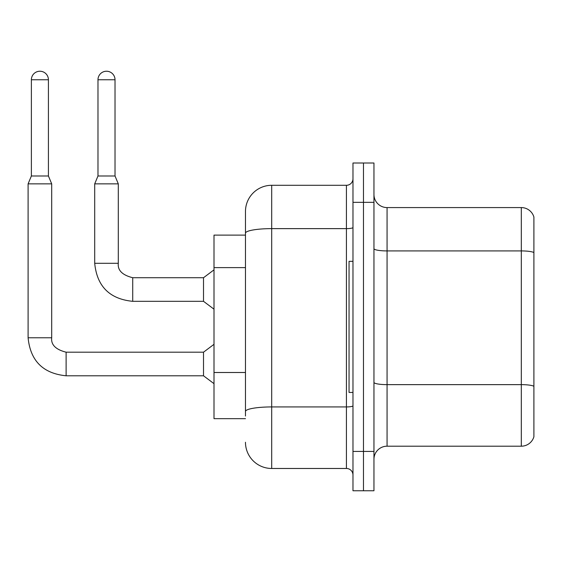 <?xml version="1.0" encoding="UTF-8"?>
<svg xmlns="http://www.w3.org/2000/svg" width="562" height="562" viewBox="0 0 562 562"><rect width="100%" height="100%" fill="white"/><g stroke="black" fill="none" stroke-linecap="round" stroke-linejoin="round"><path stroke-width="0.84" d="M245.468 235.113L214.003 235.113L214.003 418.662L245.468 418.662M373.955 459.302A13.109 13.109 0 0 1 387.063 446.193L521.311 446.193L521.311 207.582L387.063 207.582A13.109 13.109 0 0 1 373.955 194.473A13.109 13.109 0 0 0 387.063 207.582L387.063 446.193M363.466 451.434L363.466 490.767L373.955 490.767L373.955 451.434L363.466 451.434L363.466 490.767L352.978 490.767L352.978 451.434L363.466 451.434L363.466 202.334L363.466 451.434M352.978 451.434L352.978 163.008L363.466 163.008L363.466 202.334L363.466 163.008L373.955 163.008L373.955 451.434M533.9 217.023A13.109 13.109 0 0 0 521.311 207.582A13.109 13.109 0 0 1 533.9 217.023L533.9 436.751A13.109 13.109 0 0 1 521.311 446.193M533.9 252.738L533.9 386.466M245.468 416.035L245.468 381.675M245.468 258.436L245.468 211.516A26.224 26.224 0 0 1 271.692 185.291L271.692 468.476L346.424 468.476L346.424 185.291A6.554 6.554 0 0 0 352.978 178.737M271.692 185.291L346.424 185.291M352.978 405.792A6.554 1.138 0 0 1 346.424 406.93L271.692 406.93A26.224 4.552 180 0 0 245.468 411.482L245.468 233.181A26.224 4.552 180 0 1 271.692 228.629L346.424 228.629A6.554 1.138 0 0 0 352.978 227.491M245.468 211.516L245.468 225.938M352.978 475.038A6.554 6.554 0 0 0 346.424 468.476M271.692 468.476A26.224 26.224 0 0 1 245.468 442.259M352.978 261.337L349.044 261.337L349.044 392.438L352.978 392.438M48.423 175.983L31.381 175.983L31.381 79.755A8.521 8.521 0 0 1 39.902 71.234A8.521 8.521 0 0 1 48.423 79.755L48.423 175.983L51.697 183.851L51.697 337.769C50.903 344.759 55.715 349.571 66.119 352.191L66.119 375.788C43.056 373.505 30.383 360.832 28.1 337.769L28.1 183.851L51.697 183.851M66.119 352.191L203.514 352.191L203.514 375.788L66.119 375.788C43.056 373.505 30.383 360.832 28.1 337.769L51.697 337.769C50.903 344.759 55.715 349.571 66.119 352.191C55.715 349.571 50.903 344.759 51.697 337.769C50.903 344.759 55.715 349.571 66.119 352.191C55.715 349.571 50.903 344.759 51.697 337.769C50.903 344.759 55.715 349.571 66.119 352.191C55.715 349.571 50.903 344.759 51.697 337.769C50.903 344.759 55.715 349.571 66.119 352.191C55.715 349.571 50.903 344.759 51.697 337.769C50.903 344.759 55.715 349.571 66.119 352.191C55.715 349.571 50.903 344.759 51.697 337.769C50.903 344.759 55.715 349.571 66.119 352.191C55.715 349.571 50.903 344.759 51.697 337.769C50.903 344.759 55.715 349.571 66.119 352.191C55.715 349.571 50.903 344.759 51.697 337.769C50.903 344.759 55.715 349.571 66.119 352.191C55.715 349.571 50.903 344.759 51.697 337.769C50.903 344.759 55.715 349.571 66.119 352.191C55.715 349.571 50.903 344.759 51.697 337.769M115.02 175.983L97.978 175.983L97.978 79.755A8.521 8.521 0 0 1 106.499 71.234A8.521 8.521 0 0 1 115.02 79.755L115.02 175.983L118.301 183.851L94.704 183.851L94.704 263.304L118.273 263.304M118.301 263.304C117.507 270.294 122.312 275.099 132.723 277.719L203.514 277.719L203.514 301.323L132.723 301.323L132.723 277.719C122.312 275.099 117.507 270.294 118.301 263.304C117.507 270.294 122.312 275.099 132.723 277.719C122.312 275.099 117.507 270.294 118.301 263.304C117.507 270.294 122.312 275.099 132.723 277.719C122.312 275.099 117.507 270.294 118.301 263.304C117.507 270.294 122.312 275.099 132.723 277.719C122.312 275.099 117.507 270.294 118.301 263.304C117.507 270.294 122.312 275.099 132.723 277.719C122.312 275.099 117.507 270.294 118.301 263.304C117.507 270.294 122.312 275.099 132.723 277.719C122.312 275.099 117.507 270.294 118.301 263.304C117.507 270.294 122.312 275.099 132.723 277.719C122.312 275.099 117.507 270.294 118.301 263.304C117.507 270.294 122.312 275.099 132.723 277.719C122.312 275.099 117.507 270.294 118.301 263.304C117.507 270.294 122.312 275.099 132.723 277.719C122.312 275.099 117.507 270.294 118.301 263.304L118.301 183.851M245.468 267.617L214.003 267.617M245.468 372.501L214.003 372.501M533.9 252.556A13.109 2.276 180 0 0 521.311 250.919L387.063 250.919A13.109 2.276 0 0 1 373.955 248.643M533.9 386.284A13.109 2.276 180 0 0 521.311 384.64L387.063 384.64A13.109 2.276 0 0 1 373.955 382.364M373.955 202.334L352.978 202.334M31.381 79.755L48.423 79.755M97.978 79.755L115.02 79.755M94.704 263.304C96.98 286.367 109.653 299.04 132.723 301.323C109.653 299.04 96.98 286.367 94.704 263.304C96.98 286.367 109.653 299.04 132.723 301.323C109.653 299.04 96.98 286.367 94.704 263.304C96.98 286.367 109.653 299.04 132.723 301.323C109.653 299.04 96.98 286.367 94.704 263.304C96.98 286.367 109.653 299.04 132.723 301.323C109.653 299.04 96.98 286.367 94.704 263.304C96.98 286.367 109.653 299.04 132.723 301.323C109.653 299.04 96.98 286.367 94.704 263.304C96.98 286.367 109.653 299.04 132.723 301.323C109.653 299.04 96.98 286.367 94.704 263.304C96.98 286.367 109.653 299.04 132.723 301.323C109.653 299.04 96.98 286.367 94.704 263.304C96.98 286.367 109.653 299.04 132.723 301.323C109.653 299.04 96.98 286.367 94.704 263.304C96.98 286.367 109.653 299.04 132.723 301.323C109.653 299.04 96.98 286.367 94.704 263.304M28.1 337.769C30.383 360.832 43.056 373.505 66.119 375.788C43.056 373.505 30.383 360.832 28.1 337.769C30.383 360.832 43.056 373.505 66.119 375.788C43.056 373.505 30.383 360.832 28.1 337.769C30.383 360.832 43.056 373.505 66.119 375.788C43.056 373.505 30.383 360.832 28.1 337.769C30.383 360.832 43.056 373.505 66.119 375.788C43.056 373.505 30.383 360.832 28.1 337.769C30.383 360.832 43.056 373.505 66.119 375.788C43.056 373.505 30.383 360.832 28.1 337.769C30.383 360.832 43.056 373.505 66.119 375.788C43.056 373.505 30.383 360.832 28.1 337.769C30.383 360.832 43.056 373.505 66.119 375.788C43.056 373.505 30.383 360.832 28.1 337.769C30.383 360.832 43.056 373.505 66.119 375.788C43.056 373.505 30.383 360.832 28.1 337.769C30.383 360.832 43.056 373.505 66.119 375.788M203.514 375.788L214.003 383.656M203.514 352.191L214.003 344.323M31.381 175.983L28.1 183.851M203.514 301.323L214.003 309.184M203.514 277.719L214.003 269.858M97.978 175.983L94.704 183.851"/></g></svg>
